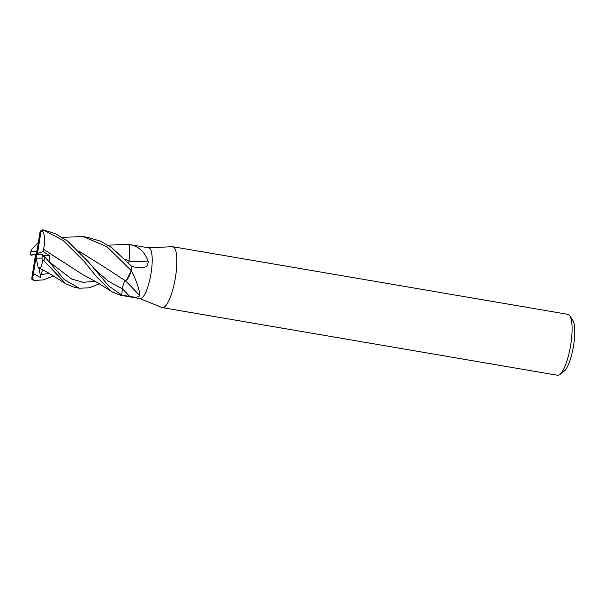 <?xml version="1.0" encoding="UTF-8"?>
<svg xmlns="http://www.w3.org/2000/svg" width="605" height="605" viewBox="0 0 605 605"><rect width="100%" height="100%" fill="white"/><g stroke="black" fill="none" stroke-linecap="round" stroke-linejoin="round"><path stroke-width="0.91" d="M120.72 295.293L140.095 298.605A25.75 6.534 -80.3 0 0 151.084 273.089A25.75 6.534 -80.3 0 0 148.785 247.846L129.402 244.533M108.076 245.138L129.062 244.473L129.561 256.543A20.487 5.195 -80.3 0 0 129.137 244.579A3.479 0.885 99.7 0 1 129.069 244.473A25.75 6.534 -80.3 0 0 129.046 244.473L129.962 244.632C138.772 246.22 144.92 251.982 148.399 261.92L146.735 266.639L141.343 267.992L131.882 266.661A25.75 6.534 -80.3 0 1 131.444 269.724A25.75 6.534 -80.3 0 0 131.898 266.533L111.668 247.574L100.332 241.108L88.065 237.455L83.505 236.676M129.069 244.473L129.962 244.632A433.46 242.976 -162.1 0 1 129.137 244.579M139.914 298.575L161.906 307.514A30.9 7.842 -80.3 0 0 162.329 307.635A30.9 7.842 -80.3 0 0 175.518 277.014A30.9 7.842 -80.3 0 0 172.75 246.727A30.9 7.842 -80.3 0 0 172.312 246.696L148.603 247.816M162.329 307.635L557.56 375.274A30.9 7.842 -80.3 0 0 559.769 374.555A30.9 7.842 -80.3 0 0 570.742 344.653A30.9 7.842 -80.3 0 0 569.827 315.772A30.9 7.842 -80.3 0 0 567.982 314.358L172.75 246.727M559.769 374.555L564.094 371.258A26.779 6.799 -80.3 0 0 573.608 345.342A26.779 6.799 -80.3 0 0 572.814 320.317L569.827 315.772M42.373 230.558L43.832 230.331L63.003 240.321L84.42 261.678L96.588 276.825L111.917 291.784L120.531 295.255A25.75 6.534 -80.3 0 0 121.605 295.066L129.735 296.427C135.157 297.607 138.507 297.342 139.778 295.641A435.933 317.239 -128.6 0 0 125.371 280.69M62.118 237.273L83.52 236.676L107.04 246.764L131.293 270.654L126.657 279.971A20.487 5.195 -80.3 0 0 131.209 270.995A3.479 0.885 99.7 0 1 131.285 270.677A25.75 6.534 -80.3 0 0 131.444 269.724A25.75 6.534 -80.3 0 1 131.293 270.654L131.829 271.607C136.828 281.696 139.483 289.704 139.778 295.641M43.832 230.331A25.75 6.534 -80.3 0 0 42.864 229.726L55.781 233.863L67.601 241.138L88.973 262.457L108.537 285.855L121.643 295.051A25.75 6.534 -80.3 0 1 120.531 295.255L121.008 295.338M131.209 270.995A433.46 315.447 -128.6 0 1 131.829 271.607M129.561 256.543L129.016 261.133A435.933 244.359 -162.1 0 0 148.399 261.92M125.076 259.129L128.986 261.194M125.099 259.152L129.009 261.148L128.85 263.069M126.657 279.971L125.341 280.69L106.941 268.711M125.379 280.659C124.086 281.665 123.11 284.38 122.429 288.819L121.552 295.762M32.625 278.618L33.517 273.097L33.88 273.959L40.785 277.657L40.777 274.564L42.728 269.792M53.452 275.903L43.333 279.934L33.797 280.41L32.708 278.111A23.693 6.012 -80.3 0 1 31.853 277.876L31.778 279.147L33.797 280.41M38.826 267.614L39.242 268L41.541 266.616L42.547 260.279L43.915 260.815L65.975 283.926L74.869 287.443M40.58 268.673L38.244 267.939L38.849 267.72M40.21 230.86L36.421 254.743L35.302 256.096L31.853 277.876M42.864 229.726L40.134 231.367A23.693 6.012 -80.3 0 1 40.981 231.609L42.373 230.565M79.164 251.302L106.654 268.491L79.142 251.279M38.365 242.423L31.611 249.426L30.923 251.408A23.693 6.012 -80.3 0 0 30.31 254.826L30.885 251.219M30.182 254.826L32.05 255.386M48.665 261.541L50.442 263.44L49.035 261.693L49.542 255.65L43.22 251.597L43.492 249.169L59.358 259.658M42.66 254.66L40.785 254.1M43.424 249.192L83.119 274.836L97.473 282.588L111.917 291.784M99.417 283.768L89.056 287.844L79.376 288.214L64.312 279.691L44.725 256.732C42.282 254.221 41.949 254.13 43.719 256.452M43.515 249.154C45.526 241.213 45.02 234.816 42.002 229.968M33.517 273.097L36.421 254.743L37.533 253.382L40.981 231.609M40.785 277.657L38.985 268.181M31.611 254.879L36.421 254.743L36.618 251.287L30.923 251.408M41.223 254.607L36.421 254.743L36.217 258.191L41.919 258.07L42.539 260.279M43.356 255.219L49.542 255.65M43.22 251.597L37.533 253.382M37.162 250.031L36.618 251.287M38.244 267.939L36.217 258.191M122.429 288.865A433.906 315.765 -128.6 0 1 129.735 296.427M33.388 273.861L33.88 273.959M40.777 274.564L49.459 273.498M94.009 268.68L108.363 281.249L122.429 288.819M49.043 261.693L71.708 279.064L83.104 282.285L95.408 281.37M43.915 260.815A25.75 6.534 -80.3 0 0 44.725 256.732M41.919 258.07A23.693 6.012 -80.3 0 0 42.524 254.66M65.975 283.926L48.491 272.938L39.242 268M79.376 288.214L74.816 287.435"/></g></svg>
